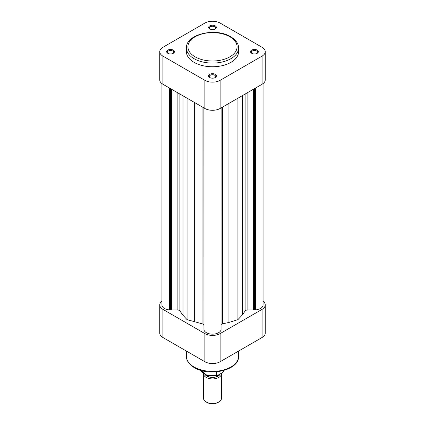 <?xml version="1.0" encoding="UTF-8"?>
<svg xmlns="http://www.w3.org/2000/svg" width="425" height="425" viewBox="0 0 425 425"><rect width="100%" height="100%" fill="white"/><g stroke="black" fill="none" stroke-linecap="round" stroke-linejoin="round"><path stroke-width="0.64" d="M161.93 83.592L161.93 304.959A8.617 4.973 0 0 0 169.485 309.894L170.542 309.283L171.668 309.931L177.14 309.931A2.996 1.732 180 0 1 179.26 310.441A2.996 1.732 180 0 1 179.903 310.994L183.021 315.265L187.064 319.637L202.05 323.781A2.996 1.732 180 0 1 203.007 324.147A2.996 1.732 180 0 1 203.883 325.375M221.117 324.487A2.996 1.732 180 0 1 222.514 323.861L228.926 322.453L237.92 319.637L242.468 314.782L245.113 311.015A2.996 1.732 180 0 1 247.892 309.931L253.332 309.931L254.458 309.283L255.515 309.894A8.617 4.973 0 0 0 263.07 304.959L263.07 83.592M221.053 328.573L221.117 107.902M203.947 107.939L203.947 329.795A8.617 4.973 0 0 0 212.5 334.156A8.617 4.973 0 0 0 221.053 329.795L221.053 107.939M203.883 107.902L203.947 328.573M255.515 88.039L255.515 309.894M169.485 88.039L169.485 309.894M170.542 88.655L170.542 309.283M171.668 89.303L171.668 309.931M183.021 95.859L183.021 315.265M187.064 98.191L187.064 319.637M194.645 102.568L194.645 321.98M228.926 103.392L228.926 322.453M237.92 98.196L237.92 319.637M242.468 95.572L242.468 314.782M253.332 89.303L253.332 309.931M254.458 88.655L254.458 309.283M167.79 53.295L167.79 53.295A3.894 2.247 180 0 1 167.79 50.113A3.894 2.247 180 0 1 173.299 50.113A3.894 2.247 180 0 1 173.299 53.295A3.894 2.247 180 0 1 167.79 53.295M173.002 53.444A3.145 1.817 0 0 0 173.687 52.312A3.145 1.817 0 0 0 172.768 51.032A3.145 1.817 0 0 0 169.336 50.639A3.145 1.817 0 0 0 167.397 52.312A3.145 1.817 0 0 0 168.082 53.444M209.743 29.07L209.743 29.07A3.894 2.247 180 0 1 209.743 25.888A3.894 2.247 180 0 1 215.257 25.888A3.894 2.247 180 0 1 215.257 29.07A3.894 2.247 180 0 1 209.743 29.07M214.96 29.224A3.145 1.817 0 0 0 215.645 28.093A3.145 1.817 0 0 0 214.726 26.807A3.145 1.817 0 0 0 211.294 26.414A3.145 1.817 0 0 0 209.355 28.093A3.145 1.817 0 0 0 210.04 29.224M209.743 77.52L209.743 77.52A3.894 2.247 180 0 1 209.743 74.338A3.894 2.247 180 0 1 215.257 74.338A3.894 2.247 180 0 1 215.257 77.52A3.894 2.247 180 0 1 209.743 77.52M214.96 77.669A3.145 1.817 0 0 0 215.645 76.537A3.145 1.817 0 0 0 214.726 75.252A3.145 1.817 0 0 0 211.294 74.858A3.145 1.817 0 0 0 209.355 76.537A3.145 1.817 0 0 0 210.04 77.669M251.701 53.295L251.701 53.295A3.894 2.247 180 0 1 251.701 50.113A3.894 2.247 180 0 1 257.21 50.113A3.894 2.247 180 0 1 257.21 53.295A3.894 2.247 180 0 1 251.701 53.295M256.918 53.444A3.145 1.817 0 0 0 257.603 52.312A3.145 1.817 0 0 0 256.684 51.032A3.145 1.817 0 0 0 253.252 50.639A3.145 1.817 0 0 0 251.313 52.312A3.145 1.817 0 0 0 251.998 53.444M194.066 62.347A26.074 15.05 0 0 0 222.477 65.609A26.074 15.05 0 0 0 238.574 51.701L238.574 48.03A26.074 15.05 180 0 1 222.477 61.938A26.074 15.05 180 0 1 194.066 58.677A26.074 15.05 180 0 1 186.426 48.03L186.426 51.701A26.074 15.05 0 0 0 194.066 62.347M162.913 84.246L204.871 108.471L204.871 80.33L162.913 56.105L162.913 84.246A10.79 6.226 180 0 1 159.752 79.842L159.752 51.701A10.79 6.226 0 0 0 162.913 56.105M262.087 56.105A10.79 6.226 0 0 0 265.248 51.701L265.248 79.842A10.79 6.226 180 0 1 262.087 84.246L262.087 56.105L220.129 80.33L220.129 108.471L262.087 84.246M220.129 108.471A10.79 6.226 180 0 1 204.871 108.471M265.248 51.701A10.79 6.226 0 0 0 262.087 47.297L220.129 23.072A10.79 6.226 0 0 0 204.871 23.072L162.913 47.297A10.79 6.226 0 0 0 159.752 51.701M204.871 80.33A10.79 6.226 0 0 0 220.129 80.33M161.93 301.208A10.79 6.226 0 0 0 159.752 304.959A10.79 6.226 0 0 0 162.913 309.363L204.871 333.588A10.79 6.226 0 0 0 220.129 333.588L220.129 361.728L262.087 337.503L262.087 309.363L220.129 333.588M262.087 309.363A10.79 6.226 0 0 0 265.248 304.959A10.79 6.226 0 0 0 263.07 301.208M265.248 304.959L265.248 333.099A10.79 6.226 180 0 1 262.087 337.503M220.129 361.728A10.79 6.226 180 0 1 204.871 361.728L162.913 337.503A10.79 6.226 180 0 1 159.752 333.099L159.752 304.959M203.511 373.718L203.511 398.31A8.989 5.19 0 0 0 206.141 401.981L206.885 402.406A7.942 4.585 180 0 0 218.115 402.406L218.859 401.981A8.989 5.19 0 0 0 221.489 398.31L221.489 373.718A8.989 5.19 180 0 1 218.859 377.389A8.989 5.19 180 0 1 209.058 378.51A8.989 5.19 180 0 1 203.511 373.718A8.989 5.19 180 0 1 203.511 373.665M205.211 374.68A7.942 4.585 0 0 0 218.115 376.104A7.942 4.585 0 0 0 220.235 373.899M221.446 373.203A8.989 5.19 180 0 1 221.489 373.718M219.922 374.08A7.719 4.457 180 0 1 217.956 376.013A7.719 4.457 180 0 1 205.604 374.861M201.105 370.478A11.613 6.704 0 0 0 216.394 375.509L216.904 375.695L217.919 375.238L221.919 372.927L223.438 371.439A11.613 6.704 0 0 0 223.895 370.478M223.922 370.467L223.311 371.785L223.438 370.605M216.394 375.509L216.394 371.859M206.141 401.981A8.989 5.19 0 0 0 218.859 401.981L218.115 402.406M179.903 94.058L179.903 310.994M177.14 92.459L177.14 309.931M202.05 106.845L202.05 323.781M222.514 107.095L222.514 323.861M245.113 94.047L245.113 311.015M247.892 92.443L247.892 309.931M195.123 56.844A24.576 14.19 0 0 0 229.877 56.844A24.576 14.19 0 0 0 229.877 36.778A24.576 14.19 0 0 0 195.123 36.778A24.576 14.19 0 0 0 195.123 56.844M194.066 366.987A26.074 15.05 0 0 0 222.477 370.249A26.074 15.05 0 0 0 238.574 356.347C239.36 370.265 209.265 377.055 194.374 367.673C187.728 363.646 186.262 359.013 186.426 356.347A26.074 15.05 0 0 0 194.066 366.987M162.913 309.363L162.913 337.503M204.871 361.728L204.871 333.588M238.574 48.03C238.738 45.332 237.246 40.71 230.626 36.704C215.735 27.322 185.64 34.106 186.426 48.03M238.574 351.077L238.574 356.347M186.426 351.077L186.426 356.347M216.872 375.705L206.959 375.376L201.078 370.467"/></g></svg>
